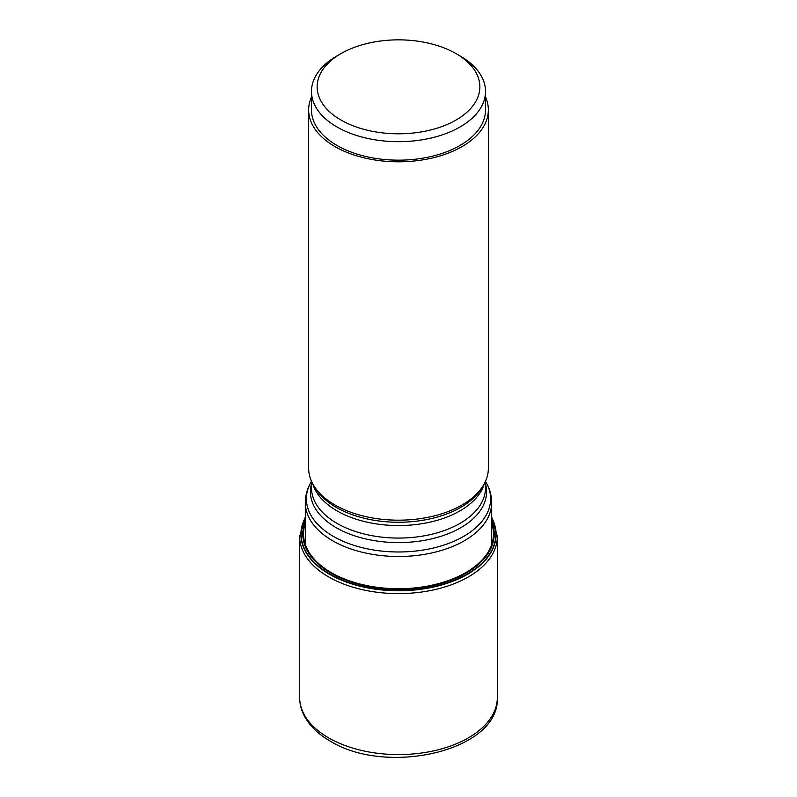 <?xml version="1.0" encoding="UTF-8"?>
<svg xmlns="http://www.w3.org/2000/svg" width="797" height="797" viewBox="0 0 797 797"><rect width="100%" height="100%" fill="white"/><g stroke="black" fill="none" stroke-linecap="round" stroke-linejoin="round"><path stroke-width="1.2" d="M305.321 517.98A97.344 56.198 0 0 0 329.669 573.989A97.344 56.198 180 0 0 448.512 582.468A97.344 56.198 180 0 0 491.679 517.98M491.679 517.622A97.613 56.358 180 0 1 449.03 582.647A97.613 56.358 180 0 1 329.48 574.268A97.613 56.358 0 0 1 305.321 517.622M485.522 97.015A89.852 51.875 180 0 1 488.352 109.926L488.352 468.307A89.852 51.875 180 0 1 483.321 485.413A89.852 51.875 180 0 1 334.969 504.989A89.852 51.875 0 0 1 313.679 485.413A89.852 51.875 0 0 1 308.648 468.307L308.648 109.926A89.852 51.875 180 0 1 311.478 97.015M488.352 109.926A89.852 51.875 180 0 1 432.881 157.856A89.852 51.875 180 0 1 334.969 146.608A89.852 51.875 180 0 1 308.648 109.926M485.522 91.446L485.522 109.926A87.022 50.241 180 0 1 431.805 156.342A87.022 50.241 180 0 1 336.972 145.452A87.022 50.241 0 0 1 311.478 109.926L311.478 91.446A87.022 50.241 0 0 0 336.972 126.972A87.022 50.241 0 0 0 431.805 137.861A87.022 50.241 0 0 0 485.522 91.446A87.022 50.241 0 0 0 460.028 55.92L456.033 53.608A81.364 46.973 0 0 0 340.967 53.608A81.364 46.973 0 0 0 340.967 120.038A81.364 46.973 0 0 0 456.033 120.038A81.364 46.973 0 0 0 456.033 53.608L460.028 55.92M340.967 53.608L336.972 55.92A87.022 50.241 0 0 0 311.478 91.446M305.321 523.26A94.982 54.834 0 0 0 331.343 572.664A94.982 54.834 180 0 0 443.222 582.268A94.982 54.834 180 0 0 491.679 523.26M491.679 521.387A95.7 55.252 180 0 1 445.035 582.278A95.7 55.252 180 0 1 330.825 573.073A95.7 55.252 0 0 1 305.321 521.387M299.662 697.524A98.838 57.065 0 0 0 328.613 737.873A98.838 57.065 180 0 0 436.318 750.236A98.838 57.065 180 0 0 497.338 697.524C500.018 751.063 386.425 776.388 330.018 740.981C318.252 734.206 309.724 725.937 304.434 716.164C301.286 710.187 299.692 703.97 299.662 697.524L299.662 536.55A98.838 57.065 0 0 0 328.613 576.898A98.838 57.065 180 0 0 436.318 589.272A98.838 57.065 180 0 0 497.338 536.55L491.679 516.904M491.679 544.53L491.679 502.708A93.179 53.797 180 0 1 434.156 552.401A93.179 53.797 180 0 1 332.618 540.745A93.179 53.797 180 0 1 305.321 502.708C305.381 495.136 307.453 487.983 311.537 481.268M485.522 481.358A92.113 53.18 180 0 1 447.416 543.863A92.113 53.18 180 0 1 333.365 536.401A92.113 53.18 180 0 1 311.478 481.358M485.522 483.869A88.078 50.849 180 0 1 438.42 537.068A88.078 50.849 180 0 1 336.214 527.694A88.078 50.849 180 0 1 311.478 483.869M485.522 481.229L485.522 487.834A87.022 50.241 180 0 1 431.805 534.249A87.022 50.241 180 0 1 336.972 523.36A87.022 50.241 180 0 1 311.478 487.834L311.478 481.229M484.297 483.719A87.022 50.241 180 0 1 424.931 523.181A87.022 50.241 180 0 1 336.972 510.837A87.022 50.241 180 0 1 312.703 483.719M483.321 485.413L481.657 488.172A88.078 50.849 180 0 1 336.214 507.36A88.078 50.849 180 0 1 315.343 488.172L313.679 485.413M299.662 536.55L305.321 516.904M497.338 697.524L497.338 536.55M491.679 502.708C491.619 495.136 489.547 487.983 485.463 481.268M305.321 502.708L305.321 544.53"/></g></svg>
